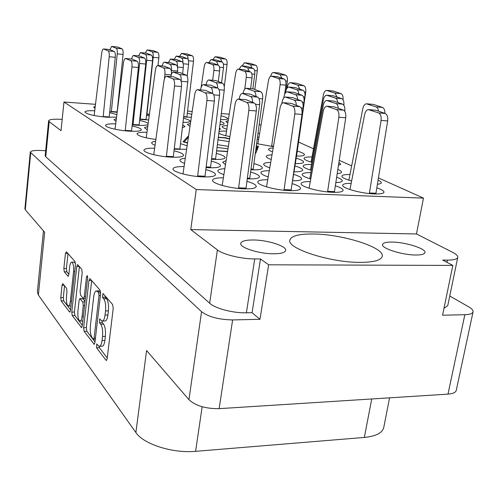 <?xml version="1.0" encoding="UTF-8"?>
<svg xmlns="http://www.w3.org/2000/svg" width="498" height="498" viewBox="0 0 498 498"><rect width="100%" height="100%" fill="white"/><g stroke="black" fill="none" stroke-linecap="round" stroke-linejoin="round"><path stroke-width="0.75" d="M360.378 262.378C373.855 262.265 381.132 260.261 382.215 256.364C384.749 247.413 342.201 234.116 313.267 234.004C299.043 233.861 291.243 235.884 289.867 240.061C286.437 248.359 330.149 262.67 360.378 262.378M415.911 255.013C421.482 255.007 424.501 254.204 424.968 252.611C426.344 248.67 405.266 242.053 391.938 242.065C386.205 242.028 383.08 242.831 382.564 244.481C380.97 248.265 402.297 255.113 415.911 255.013M273.439 253.787C280.953 253.75 285.024 252.635 285.659 250.438C286.873 246.13 267.619 240.011 253.345 239.98C245.657 239.949 241.455 241.076 240.739 243.341C239.339 247.512 258.867 253.856 273.439 253.787M75.491 263.461L74.134 262.16L71.812 262.147M73.561 271.578C73.885 267.314 73.474 264.289 72.322 262.502L71.519 262.147C70.623 262.508 70 264.114 69.645 266.965L68.83 274.541L68.151 276.309L64.279 271.833L63.844 268.522L65.45 253.445L66.415 251.77L74.986 261.556L75.459 264.967L70.492 310.416L69.832 312.122L69.496 311.947L61.179 300.941L60.75 297.611L62.057 285.317L62.711 283.605L66.551 288.205L66.993 291.579L66.471 296.466C66.166 302.193 66.857 305.374 68.537 306.002C69.384 305.66 69.975 304.135 70.311 301.415L73.561 271.578L74.737 271.578M87.281 275.587L86.509 276.795L84.268 296.721L83.546 298.526L83.191 298.358L80.57 295.152L80.085 291.629L82.189 272.711L81.697 269.213L77.812 264.78L77.495 264.643L76.773 266.48L71.774 312.097L72.235 315.576L81.554 327.603L82.251 325.873L87.636 278.089L87.281 275.587M220.546 119.601C225.04 119.763 227.418 119.458 227.673 118.692C227.611 117.864 225.395 116.912 221.019 115.835M182.393 127.656L185.026 126.585L182.722 124.849M219.904 124.718C222.625 124.624 224.056 124.276 224.187 123.678C224.212 123.05 222.917 122.315 220.309 121.481M183.015 122.359C187.509 122.44 189.875 122.066 190.124 121.244C190.068 120.36 187.864 119.371 183.494 118.269M183.644 117.011L191.319 117.254M191.742 114.397L187.341 113.208M219.263 129.797L220.44 129.032L219.494 127.961M132.238 124.811L137 125.241C142.708 125.577 146.362 125.365 147.956 124.606M148.118 123.411C146.978 122.427 144.146 121.437 139.614 120.441M139.733 119.371L148.597 119.937M149.139 115.947L146.555 115.337M115.642 123.871C109.355 123.666 105.987 124.151 105.539 125.322C104.86 127.258 118.07 130.532 129.343 131.161C136.826 131.553 140.841 131.099 141.382 129.81C141.233 128.584 138.139 127.295 132.113 125.95M94.682 110.755C88.588 110.525 85.326 110.93 84.897 111.982C86.689 114.247 94.06 115.997 107.014 117.235L116.501 117.142M116.825 114.615L109.653 112.61M109.747 111.652L117.123 112.293M223.272 177.817C216.667 177.774 213.113 178.558 212.602 180.164C211.457 183.27 229.771 188.431 243.827 188.842C251.54 189.053 255.692 188.288 256.265 186.551C256.246 184.895 253.146 183.146 246.958 181.316M183.986 166.575C177.188 166.506 173.534 167.26 173.011 168.841C172.003 171.723 189.047 176.41 202.661 176.883C210.66 177.139 214.955 176.404 215.547 174.686C215.485 173.055 212.248 171.362 205.836 169.613M154.579 148.205C147.974 148.08 144.432 148.715 143.947 150.116C143.088 152.562 158.414 156.59 171.013 157.15C178.826 157.468 183.015 156.858 183.581 155.326C183.482 153.87 180.295 152.357 174.02 150.788M247.288 178.832L247.687 178.85C255.007 179.093 258.935 178.427 259.47 176.852C259.446 175.352 256.495 173.746 250.612 172.04M211.544 159.236L213.511 159.36C220.707 159.659 224.561 159.099 225.077 157.685C225.009 156.335 222.083 154.897 216.3 153.359M206.091 167.577L208.338 167.714C215.914 167.994 219.979 167.353 220.527 165.797C220.465 164.315 217.389 162.759 211.308 161.122M293.938 171.81C299.404 171.897 302.323 171.349 302.684 170.154C302.678 168.89 300.089 167.484 294.916 165.94M310.179 181.608C304.571 181.546 301.558 182.187 301.128 183.538C299.877 186.489 319.212 191.929 332.739 192.309C339.182 192.496 342.643 191.867 343.11 190.423C343.153 189.028 340.57 187.478 335.353 185.766M296.453 156.067C301.464 156.198 304.129 155.762 304.446 154.754C304.434 153.689 302.043 152.469 297.281 151.112M337.202 173.653C339.897 173.447 341.329 172.962 341.497 172.196C341.578 171.399 340.364 170.484 337.849 169.438M174.207 149.201L186.557 149.269M187.086 145.74L180.506 143.661M292.5 180.793C298.234 180.849 301.29 180.226 301.676 178.919C301.682 177.537 298.981 176.018 293.571 174.362M295.252 163.605C300.481 163.711 303.263 163.22 303.606 162.13C303.593 160.966 301.109 159.665 296.148 158.215M335.839 182.604C339.866 182.486 342.008 181.919 342.269 180.899C342.338 179.822 340.47 178.589 336.66 177.207M338.472 165.348L340.788 164.222L338.92 162.398M267.625 179.747C261.55 179.697 258.275 180.407 257.808 181.876C256.613 184.907 275.438 190.217 289.226 190.609C296.273 190.809 300.057 190.118 300.574 188.537C300.593 187.011 297.767 185.368 292.102 183.588M250.917 169.762L251.191 169.774C258.157 170.036 261.892 169.451 262.39 168.025C262.359 166.656 259.539 165.174 253.943 163.581M377.428 184.241C379.862 184.011 381.157 183.532 381.325 182.791C381.424 182.019 380.348 181.123 378.094 180.102M351.053 183.389C345.861 183.32 343.066 183.905 342.674 185.138C341.373 188.007 361.212 193.573 374.465 193.934C380.372 194.114 383.541 193.541 383.964 192.228C384.026 190.946 381.655 189.483 376.843 187.839M45.673 150.726L41.309 150.496C34.561 150.234 30.882 150.788 30.278 152.158L201.553 311.698C208.525 316.909 218.877 319.648 232.622 319.921L259.981 319.311L268.64 264.799L452.825 265.422L442.554 315.209L464.839 314.711C469.832 314.549 472.571 313.591 473.063 311.854C473.299 310.347 471.818 308.66 468.612 306.799L449.756 295.999M232.622 319.921L219.157 408.653L447.995 394.13L464.839 314.711M88.968 280.511L83.627 327.684L84.131 331.319L94.197 344.299L94.925 342.531L100.596 293.895L100.042 290.16L90.082 278.793L89.727 278.637L88.968 280.511L91.582 280.505M98.218 345.618L96.73 343.913L96.593 347.816L105.937 360.185L106.41 360.421L107.17 358.628L113.214 308.411L112.616 304.515L102.955 293.49L102.507 297.343L103.721 298.75C105.389 301.284 105.999 305.342 105.539 310.926L105.047 315.072C104.58 318.583 103.74 320.575 102.532 321.042L101.175 320.419L99.687 318.807L99.532 322.748L100.727 324.229C102.37 326.875 102.968 330.958 102.513 336.48L102.034 340.57C101.58 343.95 100.777 345.861 99.625 346.315L98.218 345.618M30.689 152.954L25.292 209.783L44.677 232.273L38.371 295.028L135.892 432.557L146.586 350.53L188.941 399.682L201.553 311.698M389.579 397.84L383.759 427.452C382.396 432.93 375.928 436.26 364.343 437.431L195.596 451.331C172.694 453.541 143.368 444.11 135.892 432.557M38.371 295.028L37.362 291.803L43.463 230.867M349.882 174.537C344.909 174.443 342.232 174.96 341.865 176.093C341.871 177.512 345.095 179.143 351.526 180.979M226.03 160.624L222.65 162.18L225.389 164.62M311.916 156.963C307.005 156.833 304.371 157.281 304.023 158.314C304.01 159.447 306.6 160.767 311.798 162.273M310.808 172.663C305.455 172.569 302.579 173.142 302.18 174.368C302.149 175.726 304.975 177.257 310.665 178.981M271.927 154.878C268.366 154.984 266.467 155.482 266.237 156.366C266.169 157.256 267.8 158.289 271.136 159.472M269.188 170.702C264.021 170.714 261.251 171.343 260.877 172.588C260.815 173.858 263.23 175.284 268.123 176.871M155.544 141.301C153.098 141.581 151.803 142.086 151.672 142.82C151.61 143.549 152.712 144.37 154.984 145.285M311.387 164.477C306.264 164.365 303.512 164.869 303.139 165.996C303.12 167.235 305.822 168.654 311.256 170.26M273.134 147.925C270.283 148.068 268.764 148.504 268.59 149.238C268.522 149.973 269.81 150.838 272.456 151.828M270.619 162.441C266.287 162.504 263.971 163.064 263.679 164.122C263.61 165.187 265.615 166.407 269.692 167.789M185.219 158.302C181.913 158.588 180.158 159.211 179.959 160.175C179.878 161.128 181.384 162.199 184.465 163.381M224.735 168.71C220.44 168.915 218.149 169.588 217.863 170.746C217.782 171.91 219.755 173.204 223.783 174.636M95.224 106.311L93.643 107.151L94.975 108.346M147.701 126.48L144.426 127.718L147.252 129.754M116.314 118.611L114.011 119.682L115.972 121.288M190.41 123.348L187.31 124.425L189.975 126.287M258.593 139.284L257.205 139.247M256.613 143.642L273.358 146.63M227.356 125.589C224.088 125.621 222.357 125.988 222.17 126.685C222.139 127.388 223.677 128.223 226.783 129.187M146.904 132.287C140.747 132.113 137.448 132.624 137.006 133.819C137.952 135.948 144.215 137.828 155.799 139.465M226.472 131.123C222.855 130.98 220.371 131.148 219.033 131.628M218.84 133.153C220.552 134.329 224.231 135.481 229.877 136.62M259.595 133.346L257.995 133.346M257.516 136.913L258.923 137.348M146.667 114.322L149.325 114.584M228.146 120.603L225.806 121.481L227.773 122.969M378.449 177.923L423.474 198.117L416.471 233.96L190.759 229.59L217.402 249.909C223.123 254.534 241.262 258.966 254.746 258.935L260.485 258.972L268.64 264.799M259.981 319.311L252.075 312.7L246.392 312.806C233.039 313.198 215.204 308.486 209.664 303.22L45.741 156.739L45.181 155.706L48.63 120.771L49.209 121.655L45.741 156.739M252.075 312.7L260.485 258.972M446.999 262.353L447.459 260.112L442.691 260.081L452.825 265.422M188.568 135.78L183.003 141.824L187.485 143.032M216.611 150.894L227.48 151.604M229.534 138.786L225.463 137.728L218.323 137.286M255.337 153.166L255.81 153.191L258.555 146.306L256.333 145.733M351.582 165.871L339.238 160.331M313.435 148.759L298.57 142.092M260.964 125.222L259.197 124.425M423.474 198.117L196.268 189.526L63.962 102.003L95.467 104.319M187.59 111.098L192.184 111.434M221.305 113.575L229.173 114.154M102.003 346.235L102.451 346.222C103.609 345.774 104.418 343.857 104.873 340.489L102.034 340.57M101.928 321.005L102.351 322.685L103.559 324.167C105.215 326.806 105.813 330.884 105.358 336.399L104.873 340.489M104.91 320.986L105.371 320.98C106.584 320.513 107.431 318.527 107.904 315.022L105.047 315.072M104.916 295.725L105.339 297.312L106.566 298.713C108.247 301.246 108.857 305.299 108.396 310.883L107.904 315.022M98.996 346.272L99.401 347.722L107.244 358.025M91.694 280.629L86.341 327.616L86.845 331.245L94.994 341.945M93.282 339.144L93.574 339.294L94.085 338.055L99.027 295.495L98.648 292.886L97.403 291.448L96.176 290.919C94.981 291.392 94.153 293.39 93.692 296.914L90.393 325.655C89.964 330.971 90.518 334.936 92.068 337.557L93.282 339.144M96.618 290.919L98.971 290.894L100.59 291.872M82.313 325.3L74.868 315.527L72.235 315.576M79.412 266.604L74.401 312.053L74.868 315.527M77.925 311.063C77.607 317.064 78.367 320.395 80.197 321.048C81.087 320.7 81.709 319.137 82.064 316.379L83.278 305.567L82.78 301.993L79.823 298.595L79.114 300.375L77.925 311.063M79.941 298.595L82.855 298.732L85.009 301.383M68.008 253.582L66.408 268.528L66.844 271.833L68.861 274.261M64.572 285.709L63.302 297.58L63.732 300.904L70.554 309.862M62.188 119.389L61.796 119.358C53.716 118.91 49.327 119.383 48.63 120.771M63.962 102.003L61.036 130.675L49.209 121.655M190.759 229.59L196.268 189.526M416.471 233.96L452.595 252.305C456.255 254.185 457.973 255.86 457.762 257.335L447.764 305.61L443.973 308.349M447.459 260.112C453.79 260.087 457.226 259.165 457.762 257.335M25.292 209.783L24.906 208.811L30.278 152.158M219.157 408.653C205.668 408.802 195.596 405.814 188.941 399.682M473.063 311.854L456.268 390.332C455.689 392.486 452.931 393.75 447.995 394.13M111.863 46.438L117.659 47.03L122.01 48.81C122.944 49.489 123.299 51.369 123.074 54.438L117.092 112.293M109.958 49.651L111.639 46.42L116.196 48.238C117.117 48.916 117.466 50.796 117.248 53.871L111.322 111.838M117.136 111.907L111.365 111.496M367.007 103.833L373.351 104.387L382.439 107.412C384.132 108.203 384.954 110.183 384.91 113.363M348.874 180.195L362.83 108.614C363.496 105.732 364.673 104.119 366.354 103.777L376.662 107.145L377.92 108.707L378.573 111.203M246.547 88.289L253.32 88.899L260.734 91.732C262.334 92.709 262.963 95.093 262.62 98.878L253.09 169.843M243.074 93.456L243.111 93.238C243.678 90.275 244.655 88.607 246.037 88.246L253.98 91.153C255.225 91.8 255.885 93.562 255.966 96.438M253.183 169.196L251.011 169.09M284.003 102.756L291.187 103.372L299.79 106.659C301.645 107.767 302.379 110.351 301.993 114.422L291.075 190.659M266.505 186.881L280.05 107.979C280.679 104.866 281.781 103.105 283.356 102.706L292.643 106.086C294.48 107.195 295.208 109.797 294.822 113.88L284.003 190.236M291.199 189.887L284.103 189.607M327.03 90.424L333.056 90.978L340.981 93.618C342.618 94.452 343.309 96.531 343.066 99.855M311.063 162.062L323.358 94.975C323.961 92.217 325.013 90.686 326.507 90.381L334.998 93.095L337.096 97.06M327.254 100.503L333.841 101.082L342.512 104.119C344.373 105.128 345.12 107.524 344.753 111.297M309.793 178.72L323.258 105.402C323.905 102.457 325.026 100.808 326.632 100.453L335.976 103.578C337.302 104.163 338.08 105.738 338.304 108.303M289.195 87.069L295.439 87.642L302.983 90.287C304.608 91.202 305.255 93.431 304.913 96.979L295.364 163.605M285.51 92.821L285.696 91.725C286.275 88.918 287.278 87.349 288.697 87.026L296.771 89.74C297.922 90.256 298.595 91.707 298.788 94.091M285.896 97.042L292.737 97.639L300.954 100.683C302.728 101.717 303.431 104.175 303.058 108.06L292.637 180.793M281.831 103.652L282.105 102.059C282.721 99.052 283.785 97.365 285.304 96.992L294.15 100.123C295.482 100.77 296.223 102.513 296.36 105.346M173.628 72.073L180.27 72.696L186.277 75.154C187.572 76.038 188.07 78.279 187.783 81.877L179.803 149.549M170.864 76.58C171.368 73.866 172.159 72.353 173.248 72.036L179.629 74.557C180.88 75.41 181.378 77.601 181.129 81.137M179.878 148.995L174.269 148.678M327.136 95.243L333.43 95.809L341.715 98.635C343.452 99.55 344.174 101.779 343.875 105.315M310.459 170.023L323.314 99.961C323.937 97.116 325.02 95.529 326.57 95.193L335.465 98.1C336.698 98.629 337.432 100.067 337.675 102.426M290.645 82.699L296.621 83.259L303.873 85.731C305.43 86.596 306.052 88.725 305.728 92.13L296.559 156.073M287.116 88.09L287.271 87.187C287.838 84.473 288.809 82.961 290.185 82.656L297.922 85.195L299.846 89.186M327.379 106.267L334.289 106.858L343.39 110.133C345.351 111.228 346.135 113.762 345.737 117.746L334.339 192.346M309.065 188.244L323.202 111.359C323.868 108.309 325.032 106.597 326.7 106.211L336.536 109.585C338.484 110.681 339.256 113.227 338.858 117.223L327.56 191.929M334.469 191.593L327.665 191.325M287.62 91.831L294.144 92.423L302.018 95.249C303.712 96.22 304.384 98.56 304.029 102.271L294.063 171.816M283.754 97.988L283.978 96.662C284.576 93.761 285.609 92.136 287.078 91.788L295.519 94.695C296.758 95.274 297.462 96.861 297.63 99.451M203.819 84.604L210.859 85.233L217.782 88.071C219.269 89.055 219.848 91.483 219.525 95.342L210.467 167.789M200.576 89.895L200.613 89.671C201.142 86.646 202.057 84.94 203.346 84.56L210.741 87.467C211.992 88.202 212.602 90.182 212.571 93.406M210.561 167.129L206.172 166.917M209.172 79.979L215.883 80.595L222.562 83.234C224 84.162 224.561 86.471 224.249 90.163L215.528 159.441M206.072 84.797C206.595 81.909 207.485 80.284 208.73 79.935L215.858 82.643C217.016 83.291 217.607 85.077 217.632 88.009M215.609 158.843L211.619 158.632M242.831 93.431L249.946 94.06L257.665 97.11C259.327 98.156 259.981 100.658 259.626 104.624L249.685 178.913M239.177 99.127L239.264 98.585C239.849 95.51 240.851 93.78 242.277 93.387L250.569 96.525C251.913 97.253 252.604 99.202 252.635 102.358M249.791 178.203L247.388 178.097M166.811 76.219L173.777 76.86L179.959 79.499C181.291 80.433 181.807 82.78 181.509 86.546L173.26 157.231M153.751 154.704L163.923 81.218C164.415 78.236 165.236 76.561 166.4 76.182L172.987 78.883C174.3 79.823 174.81 82.176 174.512 85.955L166.357 156.789M173.341 156.627L166.425 156.266M197.949 89.677L205.357 90.325L212.528 93.381C214.072 94.433 214.675 96.986 214.333 101.038L204.915 176.946M182.99 173.976L194.631 94.956C195.179 91.819 196.112 90.045 197.438 89.634L205.126 92.771C206.651 93.823 207.243 96.388 206.907 100.453L197.594 176.516M205.014 176.23L197.675 175.906M238.741 99.096L246.23 99.731L254.279 103.03C256.016 104.15 256.7 106.79 256.327 110.954L245.937 188.891M222.164 185.461L235.037 104.456C235.635 101.268 236.668 99.469 238.137 99.046L246.815 102.439C248.527 103.559 249.205 106.205 248.832 110.382L238.548 188.468M246.049 188.113L238.648 187.821M368.999 109.635L375.635 110.201L385.191 113.463C387.251 114.546 388.079 117.036 387.662 120.933L375.841 193.971M349.945 189.57L364.617 114.602C365.308 111.62 366.528 109.94 368.277 109.579L378.617 112.934C380.665 114.023 381.48 116.52 381.07 120.435L369.342 193.554M375.978 193.224L369.448 192.969M103.74 48.972L109.778 49.576L114.198 51.462C115.144 52.172 115.505 54.126 115.281 57.314L109.162 117.36M94.153 115.536L101.642 53.354C102.022 50.721 102.638 49.252 103.503 48.947L108.141 50.871C109.068 51.58 109.423 53.535 109.199 56.735L103.154 116.899M109.211 116.943L103.192 116.526M125.757 58.484L132.126 59.1L137.124 61.235C138.201 62.02 138.612 64.111 138.363 67.504L131.54 131.273M115.019 129.225L123.398 63.084C123.815 60.326 124.506 58.783 125.465 58.453L130.744 60.632C131.802 61.422 132.207 63.514 131.958 66.913L125.21 130.812M131.597 130.793L125.259 130.395M140.697 52.601L146.549 53.186L151.348 55.085C152.376 55.795 152.774 57.718 152.537 60.849L146.051 119.875M138.593 55.919L140.442 52.576L145.484 54.512C146.505 55.222 146.891 57.152 146.661 60.295L140.237 119.427M146.107 119.464L140.28 119.066M164.651 62.175L170.808 62.773L176.23 64.921C177.394 65.699 177.842 67.759 177.581 71.09L177.425 72.415M162.217 65.979C162.703 63.663 163.406 62.387 164.334 62.144L170.067 64.335C171.212 65.12 171.661 67.18 171.399 70.523L171.324 71.146M133.52 55.427L139.621 56.031L144.52 58.036C145.572 58.783 145.976 60.787 145.727 64.043L139.079 125.353M131.341 59.013L133.246 55.403L138.407 57.451C139.446 58.198 139.838 60.208 139.602 63.47L133.016 124.892M139.135 124.905L133.066 124.506M206.838 62.511L212.559 63.078L218.199 65.107C219.413 65.848 219.886 67.79 219.618 70.934L218.298 81.548M201.043 87.729L204.186 66.769C204.647 64.192 205.425 62.76 206.521 62.48L212.484 64.559C213.686 65.3 214.152 67.249 213.891 70.405L212.671 80.284M181.758 53.404L187.211 53.958L192.24 55.77C193.317 56.442 193.734 58.266 193.492 61.242L186.856 117.229M179.579 56.417L181.49 53.379L186.781 55.228C187.659 55.695 188.101 57.114 188.107 59.48M186.906 116.849L183.694 116.619M271.64 76.163L277.448 76.723L284.19 79.02C285.64 79.836 286.213 81.884 285.908 85.164L284.632 94.365M257.871 143.99L268.497 80.533C269.032 77.887 269.941 76.418 271.236 76.126L278.401 78.485C279.839 79.3 280.405 81.355 280.1 84.648L271.597 146.456M273.439 146.157L271.659 146.051M241.729 65.879L247.269 66.427L253.245 68.469C254.528 69.203 255.032 71.121 254.758 74.214L252.835 88.812M239.09 69.241L241.393 65.848L241.791 65.898L247.711 67.933L249.293 71.5M147.358 49.974L152.979 50.547L157.679 52.346C158.688 53.025 159.074 54.873 158.843 57.893L157.991 65.58L164.433 66.203L169.992 68.481C171.1 69.191 171.58 71.133 171.436 74.314M146.219 137.834L155.388 70.255C155.837 67.454 156.596 65.885 157.661 65.555L163.549 67.884C164.732 68.712 165.187 70.865 164.919 74.345L164.384 79.076M176.473 56.112L182.144 56.679L187.298 58.59C188.406 59.299 188.835 61.192 188.586 64.273L187.192 76.169M174.219 59.355L176.199 56.087L181.627 58.036C182.598 58.602 183.046 60.246 182.965 62.953M238.53 69.191L244.294 69.751L250.469 71.911C251.795 72.683 252.312 74.681 252.032 77.893L250.619 88.638M225.812 135.724L235.641 73.499C236.139 70.89 236.98 69.44 238.175 69.154L244.711 71.37C246.024 72.142 246.541 74.146 246.261 77.364L244.736 89.08M211.121 59.517L216.618 60.065L222.108 61.982C223.285 62.692 223.739 64.559 223.484 67.591L221.579 82.842M208.724 62.692L211.177 59.53L216.611 61.447L218.062 65.057M273.651 72.521L279.229 73.063L285.74 75.229C287.134 76.001 287.688 77.968 287.39 81.124L286.169 89.908M270.7 76.287C271.254 73.978 272.113 72.708 273.271 72.484L280.175 74.706L281.887 78.236M145.323 53.056L147.115 49.949L152.052 51.786C153.048 52.464 153.428 54.319 153.197 57.345L146.935 114.353M149.381 114.191L146.978 114.017M170.789 59.025L176.69 59.611L181.982 61.634C183.115 62.375 183.55 64.348 183.295 67.547L182.585 73.642M168.442 62.536L170.49 59.001L176.068 61.067C177.164 61.771 177.605 63.688 177.394 66.813M244.692 62.81L250.027 63.346L255.823 65.275C257.061 65.979 257.553 67.821 257.285 70.803L254.814 89.472M242.165 65.923L244.381 62.779L244.755 62.829L250.5 64.752L252.019 68.045M215.105 56.728L220.396 57.264L225.731 59.088C226.876 59.76 227.325 61.559 227.076 64.485L224.274 86.789M212.802 59.679L215.155 56.747L220.446 58.565L221.847 61.895M229.08 141.588L218 139.87M228.321 146.362L217.396 144.625M184.297 142.173L184.36 141.731L185.019 142.366M229.497 138.998L224.43 137.865L218.298 137.479M256.644 151.093L257.354 146.406L256.302 145.951M216.649 150.608L218.18 151.081M217.047 147.402L227.922 148.809M184.36 141.731L188.369 137.118M187.522 142.789L185.051 142.123M227.511 151.373L218.211 150.85M257.354 146.406L255.692 150.508M87.642 276.788L86.509 276.795M254.746 258.935L246.392 312.806M105.358 336.399L102.513 336.48M103.559 324.167L100.727 324.229M102.351 322.685L99.532 322.748M108.396 310.883L105.539 310.926M106.566 298.713L103.721 298.75M105.339 297.312L102.507 297.343M106.728 360.154L105.937 360.185M99.401 347.722L96.593 347.816M86.341 327.616L83.627 327.684M94.483 344.062L93.773 344.081M86.845 331.245L84.131 331.319M95.454 338.011L94.085 338.055M100.409 295.476L99.027 295.495M100.652 292.868L98.648 292.886M100.198 291.423L97.403 291.448M81.809 327.398L81.18 327.41M74.401 312.053L71.774 312.097M79.307 266.486L76.773 266.48M85.538 296.708L84.268 296.721M83.322 316.355L82.064 316.379M84.542 305.548L83.278 305.567M84.946 301.969L82.78 301.993M82.855 298.732L80.172 298.763M71.482 301.396L70.311 301.415M68.351 276.166L67.846 276.166M66.844 271.833L64.279 271.833M66.408 268.528L63.844 268.522M67.902 253.463L65.45 253.445M70.062 311.941L69.496 311.947M63.732 300.904L61.179 300.941M63.302 297.58L60.75 297.611M64.248 285.304L62.057 285.317M209.664 303.22L217.402 249.909M364.343 437.431L371.732 398.973M202.157 406.754L195.596 451.331M117.659 47.03L111.907 46.457M122.01 48.81L116.196 48.238M123.074 54.438L117.248 53.871M373.351 104.387L367.132 103.87M382.439 107.412L376.152 106.896M253.32 88.899L246.641 88.32M260.734 91.732L253.98 91.153M262.62 98.878L258.991 98.579M291.187 103.372L284.121 102.8M299.79 106.659L292.643 106.086M301.993 114.422L294.822 113.88M333.056 90.978L327.13 90.455M340.981 93.618L334.998 93.095M333.841 101.082L327.373 100.54M342.512 104.119L335.976 103.578M295.439 87.642L289.288 87.1M302.983 90.287L296.771 89.74M304.913 96.979L303.487 96.861M292.737 97.639L286.008 97.079M300.954 100.683L294.15 100.123M303.058 108.06L301.116 107.904M180.27 72.696L173.696 72.098M186.277 75.154L179.629 74.557M187.783 81.877L181.185 81.305M333.43 95.809L327.242 95.274M341.715 98.635L335.465 98.1M296.621 83.259L290.726 82.724M303.873 85.731L297.922 85.195M305.728 92.13L304.483 92.024M334.289 106.858L327.51 106.311M343.39 110.133L336.536 109.585M345.737 117.746L338.858 117.223M294.144 92.423L287.72 91.869M302.018 95.249L295.519 94.695M304.029 102.271L302.373 102.134M210.859 85.233L203.906 84.635M217.782 88.071L210.741 87.467M219.525 95.342L213.76 94.869M215.883 80.595L209.253 80.004M222.562 83.234L215.858 82.643M224.249 90.163L219.07 89.721M249.946 94.06L242.931 93.468M257.665 97.11L250.569 96.525M259.626 104.624L255.518 104.294M173.777 76.86L166.886 76.25M179.959 79.499L172.987 78.883M181.509 86.546L174.512 85.955M205.357 90.325L198.048 89.715M212.528 93.381L205.126 92.771M214.333 101.038L206.907 100.453M246.23 99.731L238.853 99.133M254.279 103.03L246.815 102.439M256.327 110.954L248.832 110.382M375.635 110.201L369.136 109.678M385.191 113.463L378.617 112.934M387.662 120.933L381.07 120.435M109.778 49.576L103.783 48.985M114.198 51.462L108.141 50.871M115.281 57.314L109.199 56.735M132.126 59.1L125.807 58.503M137.124 61.235L130.744 60.632M138.363 67.504L131.958 66.913M146.549 53.186L140.747 52.614M151.348 55.085L145.484 54.512M152.537 60.849L146.661 60.295M170.808 62.773L164.707 62.194M176.23 64.921L170.067 64.335M177.581 71.09L171.399 70.523M139.621 56.031L133.57 55.446M144.52 58.036L138.407 57.451M145.727 64.043L139.602 63.47M212.559 63.078L206.894 62.53M218.199 65.107L212.484 64.559M219.618 70.934L213.891 70.405M187.211 53.958L181.801 53.423M192.24 55.77L186.781 55.228M193.492 61.242L188.505 60.756M277.448 76.723L271.715 76.188M284.19 79.02L278.401 78.485M285.908 85.164L280.1 84.648M247.269 66.427L241.791 65.898M253.245 68.469L247.711 67.933M254.758 74.214L251.851 73.941M164.433 66.203L158.059 65.605M169.992 68.481L163.549 67.884M171.237 74.912L164.919 74.345M182.144 56.679L176.529 56.131M187.298 58.59L181.627 58.036M188.586 64.273L183.189 63.763M244.294 69.751L238.598 69.21M250.469 71.911L244.711 71.37M252.032 77.893L246.261 77.364M216.618 60.065L211.177 59.53M222.108 61.982L216.611 61.447M223.484 67.591L219.494 67.211M279.229 73.063L273.719 72.54M285.74 75.229L280.175 74.706M287.39 81.124L285.659 80.969M152.979 50.547L147.402 49.993M157.679 52.346L152.052 51.786M158.843 57.893L153.197 57.345M176.69 59.611L170.845 59.044M181.982 61.634L176.068 61.067M183.295 67.547L177.437 67M250.027 63.346L244.755 62.829M255.823 65.275L250.5 64.752M257.285 70.803L254.615 70.548M220.396 57.264L215.155 56.747M225.731 59.088L220.446 58.565M227.076 64.485L223.39 64.13M102.451 346.222L99.625 346.315M105.371 320.98L102.532 321.042M95.311 339.238L93.574 339.294M85.332 298.501L83.546 298.526M82.799 320.992L80.197 321.048M70.977 305.965L68.537 306.002"/></g></svg>
